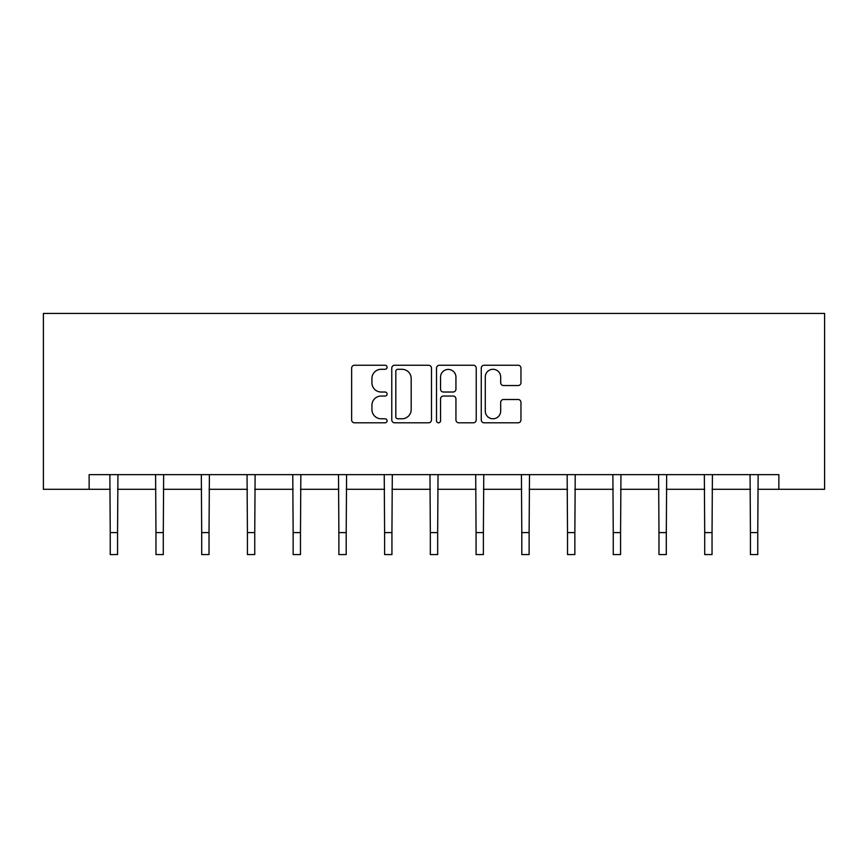 <?xml version="1.0" encoding="UTF-8"?>
<svg xmlns="http://www.w3.org/2000/svg" width="868" height="868" viewBox="0 0 868 868"><rect width="100%" height="100%" fill="white"/><g stroke="black" fill="none" stroke-linecap="round" stroke-linejoin="round"><path stroke-width="1.3" d="M387.095 367.272A2.018 2.018 0 0 0 385.088 365.254L354.513 365.254A2.875 2.875 0 0 0 351.638 368.14L351.638 419.928A2.875 2.875 0 0 0 354.513 422.803L385.088 422.803A2.018 2.018 0 0 0 387.095 420.796A2.018 2.018 0 0 0 385.088 418.777L381.128 418.777A9.212 9.212 0 0 1 371.927 409.566L371.927 405.248A9.212 9.212 0 0 1 381.128 396.047L385.088 396.047A2.018 2.018 0 0 0 387.095 394.029A2.018 2.018 0 0 0 385.088 392.021L381.128 392.021A9.212 9.212 0 0 1 371.927 382.81L371.927 378.491A9.212 9.212 0 0 1 381.128 369.291L385.088 369.291A2.018 2.018 0 0 0 387.095 367.272M518.087 385.544A2.875 2.875 0 0 0 520.963 382.669L520.963 368.14A2.875 2.875 0 0 0 518.087 365.254L484.138 365.254A2.875 2.875 0 0 0 481.263 368.14L481.263 419.928A2.875 2.875 0 0 0 484.138 422.803L518.087 422.803A2.875 2.875 0 0 0 520.963 419.928L520.963 402.372A2.875 2.875 0 0 0 518.087 399.497L503.559 399.497A2.875 2.875 0 0 0 500.684 402.372L500.684 411.074A7.693 7.693 0 0 1 492.981 418.777A7.693 7.693 0 0 1 485.288 411.074L485.288 376.983A7.693 7.693 0 0 1 492.981 369.291A7.693 7.693 0 0 1 500.684 376.983L500.684 382.669A2.875 2.875 0 0 0 503.559 385.544L518.087 385.544M89.133 489.302L89.133 474.644L778.867 474.644L778.867 489.302L824.6 489.302L824.6 313.424L43.4 313.424L43.4 489.302L110.236 489.302M431.483 368.14A2.875 2.875 0 0 0 428.608 365.254L394.658 365.254A2.875 2.875 0 0 0 391.772 368.14L391.772 419.928A2.875 2.875 0 0 0 394.658 422.803L428.608 422.803A2.875 2.875 0 0 0 431.483 419.928L431.483 368.14M439.392 365.254L473.342 365.254A2.875 2.875 0 0 1 476.228 368.14L476.228 419.928A2.875 2.875 0 0 1 473.342 422.803L458.814 422.803A2.875 2.875 0 0 1 455.939 419.928L455.939 398.922A2.875 2.875 0 0 0 453.063 396.047L443.418 396.047A2.875 2.875 0 0 0 440.543 398.922L440.543 420.796A2.018 2.018 0 0 1 438.535 422.803A2.018 2.018 0 0 1 436.517 420.796L436.517 368.14A2.875 2.875 0 0 1 439.392 365.254M117.56 489.302L155.958 489.302M163.292 489.302L201.691 489.302M209.025 489.302L247.423 489.302M254.747 489.302L293.145 489.302M300.48 489.302L338.878 489.302M346.202 489.302L384.611 489.302M391.935 489.302L430.333 489.302M437.667 489.302L476.065 489.302M483.389 489.302L521.798 489.302M529.122 489.302L567.52 489.302M574.855 489.302L613.253 489.302M620.577 489.302L658.975 489.302M666.309 489.302L704.707 489.302M712.042 489.302L750.44 489.302M757.764 489.302L778.867 489.302M397.815 369.291A2.018 2.018 0 0 0 395.808 371.298L395.808 416.759A2.018 2.018 0 0 0 397.815 418.777L401.993 418.777A9.212 9.212 0 0 0 411.193 409.566L411.193 378.491A9.212 9.212 0 0 0 401.993 369.291L397.815 369.291M455.939 377.124A7.693 7.693 0 0 0 448.246 369.432A7.693 7.693 0 0 0 440.543 377.124L440.543 389.135A2.875 2.875 0 0 0 443.418 392.021L453.063 392.021A2.875 2.875 0 0 0 455.939 389.135L455.939 377.124M109.867 474.644L110.236 532.594L117.56 532.594L117.939 474.644M110.236 532.594L110.236 554.576L117.56 554.576L117.56 532.594M155.589 474.644L155.958 532.594L163.292 532.594L163.661 474.644M155.958 532.594L155.958 554.576L163.292 554.576L163.292 532.594M201.322 474.644L201.691 532.594L209.025 532.594L209.394 474.644M201.691 532.594L201.691 554.576L209.025 554.576L209.025 532.594M247.044 474.644L247.423 532.594L254.747 532.594L255.116 474.644M247.423 532.594L247.423 554.576L254.747 554.576L254.747 532.594M292.776 474.644L293.145 532.594L300.48 532.594L300.849 474.644M293.145 532.594L293.145 554.576L300.48 554.576L300.48 532.594M338.509 474.644L338.878 532.594L346.202 532.594L346.582 474.644M338.878 532.594L338.878 554.576L346.202 554.576L346.202 532.594M384.231 474.644L384.611 532.594L391.935 532.594L392.303 474.644M384.611 532.594L384.611 554.576L391.935 554.576L391.935 532.594M429.964 474.644L430.333 532.594L437.667 532.594L438.036 474.644M430.333 532.594L430.333 554.576L437.667 554.576L437.667 532.594M475.697 474.644L476.065 532.594L483.389 532.594L483.769 474.644M476.065 532.594L476.065 554.576L483.389 554.576L483.389 532.594M521.418 474.644L521.798 532.594L529.122 532.594L529.491 474.644M521.798 532.594L521.798 554.576L529.122 554.576L529.122 532.594M567.151 474.644L567.52 532.594L574.855 532.594L575.224 474.644M567.52 532.594L567.52 554.576L574.855 554.576L574.855 532.594M612.884 474.644L613.253 532.594L620.577 532.594L620.956 474.644M613.253 532.594L613.253 554.576L620.577 554.576L620.577 532.594M658.606 474.644L658.975 532.594L666.309 532.594L666.678 474.644M658.975 532.594L658.975 554.576L666.309 554.576L666.309 532.594M704.339 474.644L704.707 532.594L712.042 532.594L712.411 474.644M704.707 532.594L704.707 554.576L712.042 554.576L712.042 532.594M750.06 474.644L750.44 532.594L757.764 532.594L758.133 474.644M750.44 532.594L750.44 554.576L757.764 554.576L757.764 532.594"/></g></svg>
